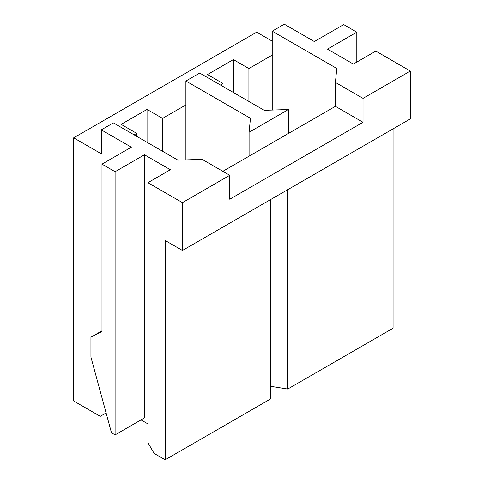 <?xml version="1.0" encoding="UTF-8"?>
<svg xmlns="http://www.w3.org/2000/svg" width="484" height="484" viewBox="0 0 484 484"><rect width="100%" height="100%" fill="white"/><g stroke="black" fill="none" stroke-linecap="round" stroke-linejoin="round"><path stroke-width="0.73" d="M272.214 41.146L256.677 32.174L73.665 137.831L101.289 153.785L101.289 129.857L131.333 147.203L101.979 164.149L115.101 171.723L144.45 154.777L170.35 169.733L147.904 182.692L147.904 442.654L154.124 453.423L165.171 459.8L270.489 398.998L270.489 199.638M141.001 419.93L147.904 423.917M287.75 189.667L287.75 389.027L393.069 328.225L393.069 128.865M287.75 389.027L270.489 386.28M272.214 110.062L272.214 31.176L336.785 68.456L335.406 82.413L363.03 98.361L410.335 71.051L410.335 118.895L182.438 250.47L182.438 202.627L229.743 175.311L202.118 159.363L177.949 160.162L113.377 122.882L101.289 129.857M272.214 31.176L284.302 24.2L314.34 41.545L343.688 24.599L356.811 32.174L327.462 49.12L353.362 64.07L375.802 51.11L410.335 71.051M182.438 202.627L147.904 182.692M250.458 118.296L249.078 132.253L288.446 109.523L264.27 110.322L199.698 73.042L185.886 81.016L250.458 118.296M288.446 109.523L288.446 133.451L335.406 106.335L363.03 122.283L363.03 98.361M363.03 122.283L229.743 199.239L229.743 175.311M165.171 459.8L165.171 240.506L182.438 250.47M162.582 151.292L162.582 118.398L147.045 109.426L121.145 124.376L136.682 133.348L134.092 134.842M147.045 142.32L147.045 109.426M335.406 106.335L335.406 82.413M248.903 101.452L248.903 68.559L233.367 59.586L207.473 74.536L223.009 83.508L223.009 86.497M233.367 92.48L233.367 59.586M248.903 68.559L272.214 55.103M220.42 85.002L223.009 83.508M356.811 62.079L356.811 32.174M73.665 137.831L73.665 400.988L100.255 416.343L106.099 412.967M144.45 154.777L144.45 417.934L115.101 434.88L111.483 432.793L90.931 357.131L90.931 337.197L101.979 331.613L101.979 164.149M101.979 330.814L90.931 337.197M115.101 171.723L115.101 434.88M222.834 171.324L249.078 156.175L249.078 132.253M162.582 118.398L185.886 104.937L185.886 81.016M249.078 156.175L288.446 133.451M185.886 159.901L185.886 104.937M136.682 136.337L136.682 133.348"/></g></svg>
